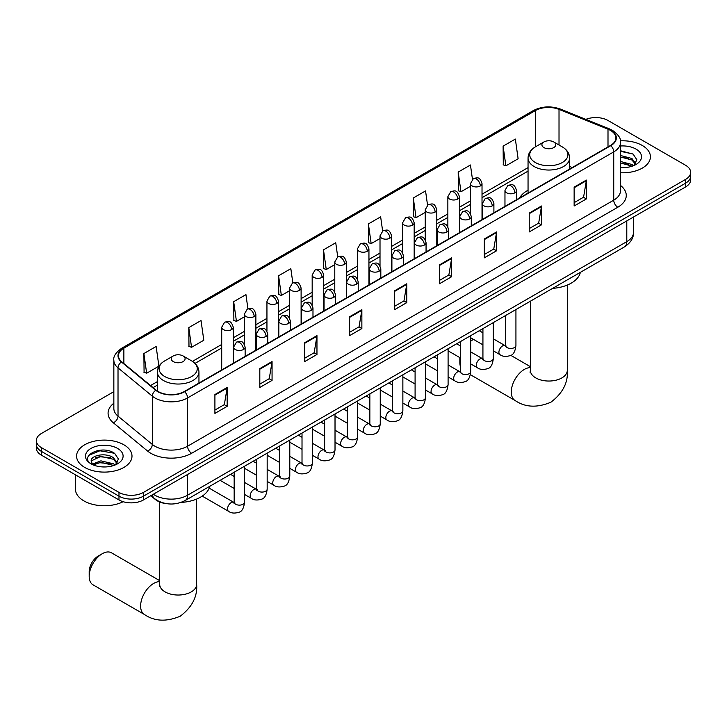 <?xml version="1.0" encoding="UTF-8"?>
<svg xmlns="http://www.w3.org/2000/svg" width="727" height="727" viewBox="0 0 727 727"><rect width="100%" height="100%" fill="white"/><g stroke="black" fill="none" stroke-linecap="round" stroke-linejoin="round"><path stroke-width="1.09" d="M528.047 190.256A30.598 17.666 0 0 0 519.641 197.917M166.374 503.629A17.321 9.996 180 0 1 155.424 499.54L150.78 495.723M113.848 391.662L41.421 433.483A17.321 9.996 0 0 0 36.35 440.553L36.35 448.086A17.321 9.996 0 0 0 41.421 455.166L118.983 499.94A17.321 9.996 0 0 0 143.473 499.94L685.579 186.957A17.321 9.996 0 0 0 690.65 179.887L690.65 176.116A17.321 9.996 0 0 1 685.579 183.186A17.321 9.996 0 0 0 690.65 176.116L690.65 172.344A17.321 9.996 0 0 0 685.579 165.274L608.017 120.5A17.321 9.996 0 0 0 585.871 119.364M36.35 440.553A17.321 9.996 0 0 0 41.421 447.623L118.983 492.397A17.321 9.996 0 0 0 143.473 492.397L143.473 496.168L685.579 183.186L143.473 496.168A17.321 9.996 0 0 1 118.983 496.168A17.321 9.996 0 0 0 143.473 496.168L143.473 499.94M41.421 447.623L41.421 451.394L118.983 496.168L41.421 451.394A17.321 9.996 0 0 1 36.35 444.324A17.321 9.996 0 0 0 41.421 451.394L41.421 455.166M642.304 145.482A27.708 15.994 0 0 0 620.385 140.847A27.708 15.994 0 0 1 642.304 145.482A27.708 15.994 0 0 1 650.42 156.796A27.708 15.994 0 0 0 642.304 145.482M123.881 444.788A27.708 15.994 0 0 0 93.683 441.325A27.708 15.994 0 0 0 76.58 456.102A27.708 15.994 0 0 0 84.695 467.416A27.708 15.994 0 0 0 114.893 470.887A27.708 15.994 0 0 0 131.996 456.102A27.708 15.994 0 0 0 123.881 444.788A27.708 15.994 0 0 0 93.683 441.325A27.708 15.994 0 0 0 76.58 456.102A27.708 15.994 0 0 0 84.695 467.416A27.708 15.994 0 0 0 114.893 470.887A27.708 15.994 0 0 0 131.996 456.102A27.708 15.994 0 0 0 123.881 444.788M610.471 130.397A18.475 10.669 180 0 1 615.878 137.939A18.475 10.669 180 0 1 610.471 145.482L184.294 391.526A18.475 10.669 180 0 1 156.105 390.099L121.809 361.828A18.475 10.669 180 0 1 118.465 355.712A18.475 10.669 180 0 1 123.872 348.169L535.363 110.595A18.475 10.669 180 0 1 559.018 109.404L607.999 129.197A18.475 10.669 180 0 1 610.471 130.397M610.789 130.206A18.938 10.932 0 0 0 608.263 128.979L559.29 109.186A18.938 10.932 0 0 0 535.036 110.404L123.545 347.979A18.938 10.932 0 0 0 121.427 361.982L155.723 390.254A18.938 10.932 0 0 0 184.622 391.717L610.789 145.673A18.938 10.932 0 0 0 610.789 130.206M214.91 394.543L214.91 413.399L227.16 406.329L227.16 387.473L214.91 394.543M214.91 410.055L224.343 404.612L227.106 388.1A4.616 2.663 -120 0 0 227.16 387.473M224.261 404.657L227.16 406.329M259.812 368.616L259.812 387.473L272.062 380.403L272.062 361.546L259.812 368.616M259.812 384.129L269.244 378.685L272.007 362.173A4.616 2.663 -120 0 0 272.062 361.546M269.163 378.731L272.062 380.403M304.722 342.699L304.722 361.546L316.963 354.476L316.963 335.629L304.722 342.699M304.722 358.202L314.146 352.759L316.917 336.256A4.616 2.663 -120 0 0 316.963 335.629M314.064 352.804L316.963 354.476M349.623 316.772L349.623 335.629L361.864 328.559L361.864 309.702L349.623 316.772M349.623 332.284L359.056 326.832L361.819 310.329A4.616 2.663 -120 0 0 361.864 309.702M358.974 326.886L361.864 328.559M574.139 187.148L574.139 206.005L586.38 198.934L586.38 180.078L574.139 187.148M574.139 202.66L583.572 197.208L586.335 180.705A4.616 2.663 -120 0 0 586.38 180.078M583.481 197.262L586.38 198.934M529.229 213.075L529.229 231.931L541.479 224.861L541.479 206.005L529.229 213.075M529.229 228.578L538.662 223.134L541.433 206.632A4.616 2.663 -120 0 0 541.479 206.005M538.58 223.18L541.479 224.861M484.327 239.001L484.327 257.849L496.577 250.779L496.577 231.931L484.327 239.001M484.327 254.505L493.76 249.061L496.523 232.549A4.616 2.663 -120 0 0 496.577 231.931M493.678 249.107L496.577 250.779M439.426 264.919L439.426 283.775L451.676 276.705L451.676 257.849L439.426 264.919M439.426 280.431L448.859 274.988L451.621 258.476A4.616 2.663 -120 0 0 451.676 257.849M448.777 275.033L451.676 276.705M394.525 290.845L394.525 309.702L406.775 302.632L406.775 283.775L394.525 290.845M394.525 306.358L403.958 300.914L406.72 284.402A4.616 2.663 -120 0 0 406.775 283.775M403.876 300.96L406.775 302.632M620.494 172.744A27.708 15.994 0 0 0 650.42 156.796A27.708 15.994 0 0 1 620.494 172.744M143.473 492.397L685.579 179.415A17.321 9.996 0 0 0 690.65 172.344M247.934 308.83L245.935 294.617L233.685 301.687L233.885 320.425M188.784 327.613L191.546 347.315L203.796 340.245L201.034 320.543L188.784 327.613L188.984 346.352M143.882 353.54L146.645 373.233L158.895 366.163L156.132 346.47L143.882 353.54L144.082 372.279M382.629 231.004L380.648 216.846L368.398 223.916L368.598 242.654M427.54 205.114L425.549 190.919L413.299 197.989L413.499 216.728M472.45 179.26L470.451 164.993L458.201 172.063L458.401 190.801M503.111 146.136L505.874 165.838L518.115 158.768L515.352 139.066L503.111 146.136L503.302 164.884M292.827 282.867L290.836 268.69L278.595 275.76L278.786 294.508M337.728 256.922L335.738 242.773L323.497 249.843L323.697 268.581M323.497 249.843L326.259 269.535L334.783 264.619M326.259 269.535L323.497 268.508M368.398 223.916L371.161 243.618L380.012 238.501M371.161 243.618L368.398 242.582M413.299 197.989L416.062 217.691L425.24 212.393M416.062 217.691L413.299 216.655M458.201 172.063L460.973 191.764L470.478 186.276M460.973 191.764L458.201 190.728M505.874 165.838L503.111 164.811M278.595 275.76L281.358 295.462L289.555 290.727M281.358 295.462L278.595 294.426M233.685 301.687L236.457 321.389L244.327 316.845M236.457 321.389L233.685 320.353M191.546 347.315L188.784 346.279M146.645 373.233L143.882 372.206M620.494 167.464L623.939 167.637M620.494 161.476L631.936 164.484L633.462 165.711M620.494 162.975L632.208 166.174M620.494 155.487L631.936 158.504L635.689 163.675M620.494 156.987L631.936 159.995L635.389 164.066M620.494 167.583A18.82 10.869 0 0 0 636.025 164.475A18.82 10.869 0 0 0 636.025 149.108A18.82 10.869 0 0 0 620.494 146M633.908 165.529L636.861 159.74L633.126 154.115L620.494 150.753M620.494 151.334L632.872 153.951M620.494 157.323L628.71 158.35M620.494 163.311L628.71 164.338M460.318 358.029A18.475 10.669 120 0 0 459.837 362.355L459.837 357.639A12.704 7.334 -60 0 1 459.837 357.602M473.513 339.391A18.475 10.669 120 0 0 472.904 339.727L470.705 340.999L472.904 339.727A18.475 10.669 120 0 0 470.705 341.208M459.837 362.355A18.475 10.669 120 0 0 460.318 366.126M528.047 193.064L528.047 158.041A20.783 11.995 0 0 0 534.136 166.519A20.783 11.995 0 0 0 556.782 169.127A20.783 11.995 0 0 0 569.614 158.041C569.459 153.415 567.033 149.707 562.325 146.909L553.729 141.947A6.925 3.998 0 0 0 543.932 141.947A6.925 3.998 0 0 0 543.932 147.599A6.925 3.998 0 0 0 553.729 147.599A6.925 3.998 0 0 0 553.729 141.947L562.325 146.909A19.093 11.023 0 0 1 562.325 162.503A19.093 11.023 0 0 1 535.326 162.503A19.093 11.023 0 0 1 535.326 146.909L535.363 110.595M552.647 288.355A31.752 18.329 0 0 0 580.346 272.361M89.185 576.347L89.185 571.64A12.704 7.334 -60 0 1 98.163 556.082L102.243 553.729A18.475 10.669 120 0 0 89.185 576.347A18.475 10.669 120 0 0 93.011 584.808L144.446 614.506A18.475 10.669 -60 0 1 141.611 599.702A18.475 10.669 -60 0 1 153.679 583.418A18.475 10.669 -60 0 1 159.704 581.645M173.271 361.601A6.925 3.998 0 0 0 183.068 361.601A6.925 3.998 0 0 0 183.068 355.939L191.674 360.91A19.093 11.023 0 0 1 191.674 376.495A19.093 11.023 0 0 1 164.675 376.495A19.093 11.023 0 0 1 164.675 360.91C159.967 363.7 157.541 367.408 157.386 372.033A20.783 11.995 0 0 0 163.475 380.521A20.783 11.995 0 0 0 186.13 383.12A20.783 11.995 0 0 0 198.953 372.033C198.798 367.408 196.372 363.7 191.674 360.91L183.068 355.939A6.925 3.998 0 0 0 173.271 355.939A6.925 3.998 0 0 0 173.271 361.601M181.005 502.412A31.752 18.329 0 0 0 209.694 486.354M159.704 580.646L111.485 552.811A18.475 10.669 120 0 0 102.243 553.729L98.163 556.082M75.426 474.795L75.426 489.098A28.862 16.666 0 0 0 83.878 500.885A28.862 16.666 0 0 0 123.145 501.712M101.162 466.816L105.506 466.943M92.511 464.053L100.908 460.854L113.512 463.799L115.039 465.026M93.283 464.862L100.908 462.345L113.785 465.48M92.638 464.635L91.293 461.481A13.05 7.534 0 0 0 93.392 464.962M117.256 462.99L113.512 457.81C105.679 451.967 89.566 455.575 91.293 461.481L91.239 460.9M91.32 461.663L91.684 460.691L100.908 456.365L113.512 459.31L116.965 463.381M115.484 464.835L118.428 459.046L114.702 453.43C101.498 443.933 78.034 456.447 91.584 464.117L92.256 464.526M117.592 448.423A18.82 10.869 0 0 0 90.975 448.423A18.82 10.869 0 0 0 90.975 463.79A18.82 10.869 0 0 0 117.592 463.79A18.82 10.869 0 0 0 117.592 448.423M88.83 455.32L99.881 450.785L114.448 453.257M95.737 457.519L99.881 456.765L110.277 457.656M95.737 463.508L99.881 462.754L110.277 463.644M153.352 494.233A23.091 13.331 0 0 0 154.906 495.223A23.091 13.331 0 0 0 187.566 495.223L626.792 241.637A23.091 13.331 0 0 0 633.562 232.213C633.726 237.938 630.673 242.845 624.402 246.926L185.167 500.512A11.55 6.67 60 0 0 187.566 495.223L187.566 474.486M626.792 220.899L626.792 241.637A11.55 6.67 60 0 1 624.402 246.926M152.416 494.778A11.55 7.724 129.5 0 0 154.433 498.531L150.925 495.641M685.579 186.957L685.579 179.415M118.983 499.94L118.983 492.397M620.494 185.449A28.862 16.666 180 0 1 617.814 207.231L191.646 453.275A5.771 3.335 60 0 1 187.566 446.205L613.733 200.161A23.091 13.331 0 0 0 620.494 190.728L620.494 142.465A23.091 13.331 180 0 1 613.733 151.888A5.771 3.335 -120 0 0 610.789 145.673M191.646 453.275A28.862 16.666 180 0 1 150.825 453.275A28.862 16.666 180 0 1 147.59 451.049L113.294 422.769A28.862 16.666 180 0 1 113.848 403.212M154.906 446.205A23.091 13.331 0 0 0 187.566 446.205L187.566 397.942A23.091 13.331 180 0 1 152.316 396.16L118.019 367.88A23.091 13.331 180 0 1 113.848 360.228L113.848 408.501A23.091 13.331 0 0 0 118.019 416.144L152.316 444.424A23.091 13.331 0 0 0 154.906 446.205M620.494 142.465C621.267 138.857 618.613 134.831 612.534 130.397L609.499 128.924A5.771 2.708 112 0 0 608.263 128.979M609.499 128.924L560.526 109.123C550.957 105.733 541.879 106.224 533.291 110.595A5.771 3.335 60 0 1 535.036 110.404M123.545 347.979A5.771 3.335 -120 0 0 121.809 348.16C115.811 352.468 113.158 356.494 113.848 360.228M121.427 361.982A5.771 3.862 129.5 0 0 118.019 367.88L118.019 416.144A5.771 3.862 -50.5 0 1 113.294 422.769M560.526 109.123A5.771 2.708 112 0 0 559.29 109.186M155.723 390.254A5.771 3.862 129.5 0 0 152.316 396.16L152.316 444.424A5.771 3.862 -50.5 0 1 147.59 451.049M184.622 391.717A5.771 3.335 60 0 1 187.566 397.942L613.733 151.888L613.733 200.161A5.771 3.335 60 0 0 617.814 207.231M123.872 348.169L123.872 363.536M607.999 129.197L607.999 146.899M559.018 109.404L559.018 145M572.249 167.546L569.614 166.474M528.047 167.61L482.019 194.182M470.478 200.852L459.409 207.24M447.859 213.911L436.791 220.299M425.24 226.96L414.172 233.358M402.631 240.019L391.562 246.408M380.012 253.078L368.943 259.466M357.402 266.137L346.334 272.525M334.783 279.186L323.715 285.584M312.174 292.245L301.105 298.633M289.555 305.304L278.486 311.692M266.945 318.362L255.877 324.751M244.327 331.412L233.258 337.81M221.708 344.471L192.437 361.374M157.386 381.611L150.571 385.546M394.525 291.445L406.72 284.402M439.426 265.519L451.621 258.476M484.327 239.592L496.523 232.549M529.229 213.674L541.433 206.632M574.139 187.748L586.335 180.705M349.623 317.372L361.819 310.329M304.722 343.289L316.917 336.256M259.812 369.216L272.007 362.173M214.91 395.143L227.106 388.1M567.296 285.066L567.296 370.37A18.475 10.669 180 0 1 561.889 377.913A18.475 10.669 180 0 1 535.763 377.913A18.475 10.669 180 0 1 530.356 370.37L530.11 372.542M567.296 370.37C568.25 382.52 562.789 393.134 550.893 402.222C537.08 407.983 525.148 407.411 515.098 400.504A18.475 10.669 -60 0 1 512.262 385.701A18.475 10.669 -60 0 1 524.331 369.425A18.475 10.669 -60 0 1 530.356 367.644M196.644 499.058L196.644 584.363A18.475 10.669 180 0 1 191.237 591.905A18.475 10.669 180 0 1 165.111 591.905A18.475 10.669 180 0 1 159.704 584.363L159.458 586.544M514.825 192.828A5.771 3.335 0 0 0 516.515 190.474C514.171 183.068 511.89 184.54 507.855 185.467A5.771 3.335 60 0 1 510.745 185.758A5.771 3.335 -120 0 1 514.825 192.828A5.771 3.335 0 0 1 506.655 192.828A5.771 3.335 0 0 1 504.965 190.474L507.855 185.467M493.324 350.823L499.976 354.667A5.198 2.999 -60 0 1 499.185 350.505A5.198 2.999 -60 0 1 502.575 345.925A5.198 2.999 -60 0 1 502.811 345.798A5.198 2.999 -60 0 1 505.174 345.67L493.324 338.827M505.847 346.188L505.383 346.579L505.547 345.452A5.198 2.999 -0 0 0 507.064 347.579A5.198 2.999 -0 0 0 514.18 347.706A5.198 2.999 -0 0 0 515.934 345.452C515.225 351.486 513.353 354.858 510.336 355.567C505.992 356.884 502.539 356.584 499.976 354.667M492.206 205.886A5.771 3.335 0 0 0 493.897 203.524C491.561 196.126 489.28 197.599 485.236 198.526A5.771 3.335 60 0 1 488.126 198.816A5.771 3.335 -120 0 1 492.206 205.886A5.771 3.335 0 0 1 484.046 205.886A5.771 3.335 0 0 1 482.355 203.524L485.236 198.526M470.705 363.882L477.366 367.726A5.198 2.999 -60 0 1 476.567 363.564A5.198 2.999 -60 0 1 479.965 358.984A5.198 2.999 -60 0 1 480.193 358.856A5.198 2.999 -60 0 1 482.564 358.729L470.705 351.886M483.228 359.247L482.764 359.638L482.928 358.511A5.198 2.999 -0 0 0 484.455 360.628A5.198 2.999 -0 0 0 491.561 360.765A5.198 2.999 -0 0 0 493.324 358.511C492.606 364.545 490.743 367.917 487.717 368.625C483.373 369.943 479.92 369.643 477.366 367.726M469.597 218.945A5.771 3.335 0 0 0 471.287 216.582C468.942 209.176 466.661 210.657 462.626 211.584A5.771 3.335 60 0 1 465.507 211.866A5.771 3.335 -120 0 1 469.597 218.945A5.771 3.335 0 0 1 461.427 218.945A5.771 3.335 0 0 1 459.737 216.582L462.626 211.584M448.096 376.94L454.748 380.784A5.198 2.999 -60 0 1 453.957 376.613A5.198 2.999 -60 0 1 457.347 372.042A5.198 2.999 -60 0 1 457.574 371.915A5.198 2.999 -60 0 1 459.946 371.779L448.096 364.936M460.618 372.306L460.146 372.687L460.318 371.57A5.198 2.999 -0 0 0 461.836 373.687A5.198 2.999 -0 0 0 468.951 373.814A5.198 2.999 -0 0 0 470.705 371.57C469.996 377.604 468.124 380.975 465.098 381.675C460.764 383.002 457.31 382.702 454.748 380.784M446.978 231.995A5.771 3.335 0 0 0 448.668 229.641C446.323 222.235 444.052 223.707 440.008 224.643A5.771 3.335 60 0 1 442.897 224.925A5.771 3.335 -120 0 1 446.978 231.995A5.771 3.335 0 0 1 438.817 231.995A5.771 3.335 0 0 1 437.127 229.641L440.008 224.643M425.477 389.99L432.138 393.834A5.198 2.999 -60 0 1 431.338 389.672A5.198 2.999 -60 0 1 434.737 385.092A5.198 2.999 -60 0 1 434.964 384.974A5.198 2.999 -60 0 1 437.327 384.837L425.477 377.995M437.999 385.365L437.536 385.746L437.699 384.628A5.198 2.999 -0 0 0 439.226 386.746A5.198 2.999 -0 0 0 446.333 386.873A5.198 2.999 -0 0 0 448.096 384.628C447.378 390.653 445.515 394.025 442.489 394.734C438.145 396.051 434.691 395.752 432.138 393.834M424.368 245.054A5.771 3.335 0 0 0 426.058 242.7C423.714 235.294 421.433 236.766 417.398 237.702A5.771 3.335 60 0 1 420.279 237.983A5.771 3.335 -120 0 1 424.368 245.054A5.771 3.335 0 0 1 416.198 245.054A5.771 3.335 0 0 1 414.508 242.7L417.398 237.702M402.867 403.049L409.519 406.893A5.198 2.999 -60 0 1 408.719 402.731A5.198 2.999 -60 0 1 412.118 398.151A5.198 2.999 -60 0 1 412.345 398.023A5.198 2.999 -60 0 1 414.717 397.896L402.867 391.053M415.381 398.414L414.917 398.805L415.09 397.678A5.198 2.999 -0 0 0 416.607 399.805A5.198 2.999 -0 0 0 423.714 399.932A5.198 2.999 -0 0 0 425.477 397.678C424.768 403.712 422.896 407.084 419.87 407.792C415.526 409.11 412.082 408.81 409.519 406.893M401.749 258.112A5.771 3.335 0 0 0 403.44 255.75C401.095 248.352 398.823 249.824 394.779 250.751A5.771 3.335 60 0 1 397.669 251.042A5.771 3.335 -120 0 1 401.749 258.112A5.771 3.335 0 0 1 393.589 258.112A5.771 3.335 0 0 1 391.898 255.75L394.779 250.751M380.248 416.108L386.909 419.952A5.198 2.999 -60 0 1 386.11 415.789A5.198 2.999 -60 0 1 389.499 411.209A5.198 2.999 -60 0 1 389.736 411.082A5.198 2.999 -60 0 1 392.098 410.955L380.248 404.112M392.771 411.473L392.307 411.864L392.471 410.737A5.198 2.999 -0 0 0 393.998 412.854A5.198 2.999 -0 0 0 401.104 412.991A5.198 2.999 -0 0 0 402.867 410.737C402.149 416.771 400.286 420.142 397.26 420.851C392.916 422.169 389.463 421.869 386.909 419.952M379.13 271.171A5.771 3.335 0 0 0 380.821 268.808C378.485 261.402 376.204 262.883 372.169 263.81A5.771 3.335 60 0 1 375.05 264.101A5.771 3.335 -120 0 1 379.13 271.171A5.771 3.335 0 0 1 370.97 271.171A5.771 3.335 0 0 1 369.28 268.808L372.169 263.81M357.629 429.166L364.291 433.01A5.198 2.999 -60 0 1 363.491 428.848A5.198 2.999 -60 0 1 366.89 424.268A5.198 2.999 -60 0 1 367.117 424.141A5.198 2.999 -60 0 1 369.489 424.005L357.629 417.162M370.152 424.532L369.689 424.913L369.852 423.796A5.198 2.999 -0 0 0 371.379 425.913A5.198 2.999 -0 0 0 378.485 426.04A5.198 2.999 -0 0 0 380.248 423.796C379.539 429.83 377.667 433.201 374.641 433.901C370.297 435.228 366.853 434.928 364.291 433.01M356.521 284.221A5.771 3.335 0 0 0 358.211 281.867C355.866 274.461 353.595 275.933 349.551 276.869A5.771 3.335 60 0 1 352.441 277.151A5.771 3.335 -120 0 1 356.521 284.221A5.771 3.335 0 0 1 348.351 284.221A5.771 3.335 0 0 1 346.661 281.867L349.551 276.869M335.02 442.216L341.672 446.06A5.198 2.999 -60 0 1 340.881 441.898A5.198 2.999 -60 0 1 344.271 437.318A5.198 2.999 -60 0 1 344.507 437.2A5.198 2.999 -60 0 1 346.87 437.063L335.02 430.22M347.542 437.59L347.079 437.972L347.242 436.854A5.198 2.999 -0 0 0 348.76 438.972A5.198 2.999 -0 0 0 355.876 439.099A5.198 2.999 -0 0 0 357.629 436.854C356.921 442.879 355.049 446.251 352.032 446.96C347.688 448.277 344.234 447.977 341.672 446.06M333.902 297.279A5.771 3.335 0 0 0 335.592 294.926C333.257 287.519 330.976 288.992 326.932 289.928A5.771 3.335 60 0 1 329.822 290.209A5.771 3.335 -120 0 1 333.902 297.279A5.771 3.335 0 0 1 325.741 297.279A5.771 3.335 0 0 1 324.051 294.926L326.932 289.928M312.401 455.275L319.062 459.119A5.198 2.999 -60 0 1 318.262 454.957A5.198 2.999 -60 0 1 321.661 450.377A5.198 2.999 -60 0 1 321.888 450.249A5.198 2.999 -60 0 1 324.26 450.122L312.401 443.279M324.924 450.649L324.46 451.031L324.624 449.904A5.198 2.999 -0 0 0 326.15 452.03A5.198 2.999 -0 0 0 333.257 452.158A5.198 2.999 -0 0 0 335.02 449.904C334.302 455.938 332.439 459.31 329.413 460.018C325.069 461.336 321.625 461.036 319.062 459.119M311.292 310.338A5.771 3.335 0 0 0 312.983 307.975C310.638 300.578 308.357 302.05 304.322 302.977A5.771 3.335 60 0 1 307.212 303.268A5.771 3.335 -120 0 1 311.292 310.338A5.771 3.335 0 0 1 303.123 310.338A5.771 3.335 0 0 1 301.432 307.975L304.322 302.977M289.791 468.333L296.443 472.177A5.198 2.999 -60 0 1 295.653 468.015A5.198 2.999 -60 0 1 299.042 463.435A5.198 2.999 -60 0 1 299.279 463.308A5.198 2.999 -60 0 1 301.641 463.181L289.791 456.338M302.314 463.699L301.841 464.09L302.014 462.963A5.198 2.999 -0 0 0 303.532 465.089A5.198 2.999 -0 0 0 310.647 465.216A5.198 2.999 -0 0 0 312.401 462.963C311.692 468.997 309.82 472.368 306.794 473.077C302.459 474.395 299.006 474.095 296.443 472.177M288.674 323.397A5.771 3.335 0 0 0 290.364 321.034C288.019 313.628 285.747 315.109 281.703 316.036A5.771 3.335 60 0 1 284.593 316.327A5.771 3.335 -120 0 1 288.674 323.397A5.771 3.335 0 0 1 280.513 323.397A5.771 3.335 0 0 1 278.823 321.034L281.703 316.036M267.172 481.392L273.834 485.236A5.198 2.999 -60 0 1 273.034 481.074A5.198 2.999 -60 0 1 276.433 476.494A5.198 2.999 -60 0 1 276.66 476.367A5.198 2.999 -60 0 1 279.023 476.23L267.172 469.388M279.695 476.758L279.232 477.139L279.395 476.021A5.198 2.999 -0 0 0 280.922 478.139A5.198 2.999 -0 0 0 288.028 478.266A5.198 2.999 -0 0 0 289.791 476.021C289.073 482.056 287.21 485.427 284.184 486.127C279.84 487.453 276.387 487.154 273.834 485.236M266.064 336.447A5.771 3.335 0 0 0 267.754 334.093C265.41 326.687 263.129 328.159 259.094 329.095A5.771 3.335 60 0 1 261.974 329.376A5.771 3.335 -120 0 1 266.064 336.447A5.771 3.335 0 0 1 257.894 336.447A5.771 3.335 0 0 1 256.204 334.093L259.094 329.095M244.563 494.451L251.215 498.286A5.198 2.999 -60 0 1 250.424 494.124A5.198 2.999 -60 0 1 253.814 489.544A5.198 2.999 -60 0 1 254.041 489.425A5.198 2.999 -60 0 1 256.413 489.289L244.563 482.446M257.076 489.816L256.613 490.198L256.785 489.08A5.198 2.999 -0 0 0 258.303 491.198A5.198 2.999 -0 0 0 265.419 491.325A5.198 2.999 -0 0 0 267.172 489.08C266.464 495.114 264.592 498.477 261.566 499.185C257.231 500.503 253.778 500.212 251.215 498.286M243.445 349.505A5.771 3.335 0 0 0 245.135 347.152C242.791 339.745 240.519 341.217 236.475 342.153A5.771 3.335 60 0 1 239.365 342.435A5.771 3.335 -120 0 1 243.445 349.505A5.771 3.335 0 0 1 235.284 349.505A5.771 3.335 0 0 1 233.594 347.152L236.475 342.153M202.224 496.114L228.605 511.345A5.198 2.999 -60 0 1 227.805 507.182A5.198 2.999 -60 0 1 231.195 502.602A5.198 2.999 -60 0 1 231.431 502.484A5.198 2.999 -60 0 1 233.794 502.348L209.167 488.126M234.467 502.875L234.003 503.257L234.167 502.13A5.198 2.999 -0 0 0 235.693 504.256A5.198 2.999 -0 0 0 242.8 504.384A5.198 2.999 -0 0 0 244.563 502.13C243.845 508.164 241.982 511.535 238.956 512.244C234.612 513.562 231.159 513.262 228.605 511.345M480.329 185.967A5.771 3.335 0 0 0 482.019 183.613C479.675 176.207 477.403 177.679 473.359 178.615A5.771 3.335 60 0 1 476.249 178.897A5.771 3.335 -120 0 1 480.329 185.967A5.771 3.335 0 0 1 472.168 185.967A5.771 3.335 0 0 1 470.478 183.613L473.359 178.615M457.719 199.025A5.771 3.335 0 0 0 459.409 196.672C457.065 189.265 454.784 190.738 450.749 191.674A5.771 3.335 60 0 1 453.63 191.955A5.771 3.335 -120 0 1 457.719 199.025A5.771 3.335 0 0 1 449.55 199.025A5.771 3.335 0 0 1 447.859 196.672L450.749 191.674M435.1 212.084A5.771 3.335 0 0 0 436.791 209.721C434.446 202.324 432.174 203.796 428.13 204.723A5.771 3.335 60 0 1 431.02 205.014A5.771 3.335 -120 0 1 435.1 212.084A5.771 3.335 0 0 1 426.94 212.084A5.771 3.335 0 0 1 425.24 209.721L428.13 204.723M412.482 225.143A5.771 3.335 0 0 0 414.172 222.78C411.836 215.374 409.555 216.855 405.521 217.782A5.771 3.335 60 0 1 408.401 218.073A5.771 3.335 -120 0 1 412.482 225.143A5.771 3.335 0 0 1 404.321 225.143A5.771 3.335 0 0 1 402.631 222.78L405.521 217.782M389.872 238.192A5.771 3.335 0 0 0 391.562 235.839C389.218 228.432 386.946 229.905 382.902 230.841A5.771 3.335 60 0 1 385.792 231.122A5.771 3.335 -120 0 1 389.872 238.192A5.771 3.335 0 0 1 381.702 238.192A5.771 3.335 0 0 1 380.012 235.839L382.902 230.841M367.253 251.251A5.771 3.335 0 0 0 368.943 248.898C366.608 241.491 364.327 242.963 360.283 243.899A5.771 3.335 60 0 1 363.173 244.181A5.771 3.335 -120 0 1 367.253 251.251A5.771 3.335 0 0 1 359.093 251.251A5.771 3.335 0 0 1 357.402 248.898L360.283 243.899M344.643 264.31A5.771 3.335 0 0 0 346.334 261.956C343.989 254.55 341.708 256.022 337.673 256.949A5.771 3.335 60 0 1 340.563 257.24A5.771 3.335 -120 0 1 344.643 264.31A5.771 3.335 0 0 1 336.474 264.31A5.771 3.335 0 0 1 334.783 261.956L337.673 256.949M322.025 277.369A5.771 3.335 0 0 0 323.715 275.006C321.37 267.6 319.098 269.081 315.055 270.008A5.771 3.335 60 0 1 317.944 270.299A5.771 3.335 -120 0 1 322.025 277.369A5.771 3.335 0 0 1 313.864 277.369A5.771 3.335 0 0 1 312.174 275.006L315.055 270.008M299.415 290.418A5.771 3.335 0 0 0 301.105 288.065C298.761 280.658 296.48 282.131 292.445 283.067A5.771 3.335 60 0 1 295.326 283.348A5.771 3.335 -120 0 1 299.415 290.418A5.771 3.335 0 0 1 291.245 290.418A5.771 3.335 0 0 1 289.555 288.065L292.445 283.067M276.796 303.477A5.771 3.335 0 0 0 278.486 301.123C276.142 293.717 273.87 295.189 269.826 296.125A5.771 3.335 60 0 1 272.716 296.407A5.771 3.335 -120 0 1 276.796 303.477A5.771 3.335 0 0 1 268.636 303.477A5.771 3.335 0 0 1 266.945 301.123L269.826 296.125M254.177 316.536A5.771 3.335 0 0 0 255.877 314.182C253.532 306.776 251.251 308.248 247.216 309.175A5.771 3.335 60 0 1 250.097 309.466A5.771 3.335 -120 0 1 254.177 316.536A5.771 3.335 0 0 1 246.017 316.536A5.771 3.335 0 0 1 244.327 314.182L247.216 309.175M231.568 329.595A5.771 3.335 0 0 0 233.258 327.232C230.913 319.825 228.641 321.307 224.598 322.234A5.771 3.335 60 0 1 227.487 322.524A5.771 3.335 -120 0 1 231.568 329.595A5.771 3.335 0 0 1 223.398 329.595A5.771 3.335 0 0 1 221.708 327.232L224.598 322.234M185.167 500.512C175.879 505.183 166.592 505.183 157.296 500.512L154.433 498.531M633.562 232.213L633.562 216.991M533.291 110.595L121.809 348.16M528.047 171.127L482.019 197.699M470.478 204.369L459.409 210.757M447.859 217.418L436.791 223.816M425.24 230.477L414.172 236.866M402.631 243.536L391.562 249.924M380.012 256.595L368.943 262.983M357.402 269.644L346.334 276.042M334.783 282.703L323.715 289.092M312.174 295.762L301.105 302.15M289.555 308.821L278.486 315.209M266.945 321.87L255.877 328.268M244.327 334.929L233.258 341.317M221.708 347.988L195.027 363.391M157.386 385.119L153.079 387.609M515.098 400.504L470.378 374.687M569.614 169.064L569.614 158.041M528.047 158.041C528.202 153.415 530.628 149.707 535.326 146.909L543.932 141.947M530.356 366.653L510.763 355.339M530.356 301.223L530.356 370.37M196.644 584.363C197.599 596.513 192.128 607.127 180.232 616.214C166.419 621.976 154.497 621.403 144.446 614.506M198.953 383.065L198.953 372.033M157.386 391.044L157.386 372.033M173.271 355.939L164.675 360.91M159.704 502.012L159.704 584.363M506.228 346.088L505.174 345.67M515.934 309.548L515.934 345.452M516.515 199.725L516.515 190.474M482.928 344.825L470.705 337.764M505.547 315.545L505.547 345.452M504.965 206.386L504.965 190.474M482.928 332.83L479.275 330.712M483.619 359.138L482.564 358.729M493.324 322.606L493.324 358.511M493.897 212.784L493.897 203.524M460.318 357.884L448.096 350.823M482.928 328.604L482.928 358.511M482.355 219.445L482.355 203.524M460.318 345.879L456.656 343.771M461 372.197L459.946 371.779M470.705 335.656L470.705 371.57M471.287 225.833L471.287 216.582M437.699 370.943L425.477 363.882M460.318 341.663L460.318 371.57M459.737 232.504L459.737 216.582M437.699 358.938L434.046 356.83M438.381 385.255L437.327 384.837M448.096 348.715L448.096 384.628M448.668 238.892L448.668 229.641M415.09 383.992L402.867 376.94M437.699 354.712L437.699 384.628M437.127 245.562L437.127 229.641M415.09 371.997L411.427 369.879M415.771 398.314L414.717 397.896M425.477 361.773L425.477 397.678M426.058 251.951L426.058 242.7M392.471 397.051L380.248 389.99M415.09 367.771L415.09 397.678M414.508 258.612L414.508 242.7M392.471 385.056L388.809 382.938M393.153 411.364L392.098 410.955M402.867 374.832L402.867 410.737M403.44 265.01L403.44 255.75M369.852 410.11L357.629 403.049M392.471 380.83L392.471 410.737M391.898 271.671L391.898 255.75M369.852 398.105L366.199 395.997M370.543 424.423L369.489 424.005M380.248 387.882L380.248 423.796M380.821 278.059L380.821 268.808M347.242 423.169L335.02 416.108M369.852 393.889L369.852 423.796M369.28 284.73L369.28 268.808M347.242 411.164L343.58 409.056M347.924 437.481L346.87 437.063M357.629 400.94L357.629 436.854M358.211 291.118L358.211 281.867M324.624 436.218L312.401 429.166M347.242 406.938L347.242 436.854M346.661 297.788L346.661 281.867M324.624 424.223L320.97 422.114M325.314 450.54L324.26 450.122M335.02 413.999L335.02 449.904M335.592 304.177L335.592 294.926M302.014 449.277L289.791 442.216M324.624 419.997L324.624 449.904M324.051 310.838L324.051 294.926M302.014 437.281L298.352 435.164M302.696 463.599L301.641 463.181M312.401 427.058L312.401 462.963M312.983 317.236L312.983 307.975M279.395 462.336L267.172 455.275M302.014 433.056L302.014 462.963M301.432 323.897L301.432 307.975M279.395 450.331L275.742 448.223M280.086 476.648L279.023 476.23M289.791 440.108L289.791 476.021M290.364 330.285L290.364 321.034M256.785 475.394L244.563 468.333M279.395 446.114L279.395 476.021M278.823 336.955L278.823 321.034M256.785 463.39L253.123 461.281M257.467 489.707L256.413 489.289M267.172 453.166L267.172 489.08M267.754 343.344L267.754 334.093M234.167 488.444L220.117 480.338M256.785 459.164L256.785 489.08M256.204 350.014L256.204 334.093M234.167 476.449L230.514 474.34M234.848 502.766L233.794 502.348M244.563 466.225L244.563 502.13M245.135 356.403L245.135 347.152M234.167 472.223L234.167 502.13M233.594 363.064L233.594 347.152M482.019 219.636L482.019 183.613M470.478 213.638L470.478 183.613M459.409 232.695L459.409 196.672M447.859 226.688L447.859 196.672M436.791 245.753L436.791 209.721M425.24 239.746L425.24 209.721M414.172 258.803L414.172 222.78M402.631 252.805L402.631 222.78M391.562 271.862L391.562 235.839M380.012 265.864L380.012 235.839M368.943 284.92L368.943 248.898M357.402 278.914L357.402 248.898M346.334 297.979L346.334 261.956M334.783 291.972L334.783 261.956M323.715 311.038L323.715 275.006M312.174 305.031L312.174 275.006M301.105 324.088L301.105 288.065M289.555 318.09L289.555 288.065M278.486 337.146L278.486 301.123M266.945 331.139L266.945 301.123M255.877 350.205L255.877 314.182M244.327 344.198L244.327 314.182M233.258 363.264L233.258 327.232M221.708 369.925L221.708 327.232"/></g></svg>
